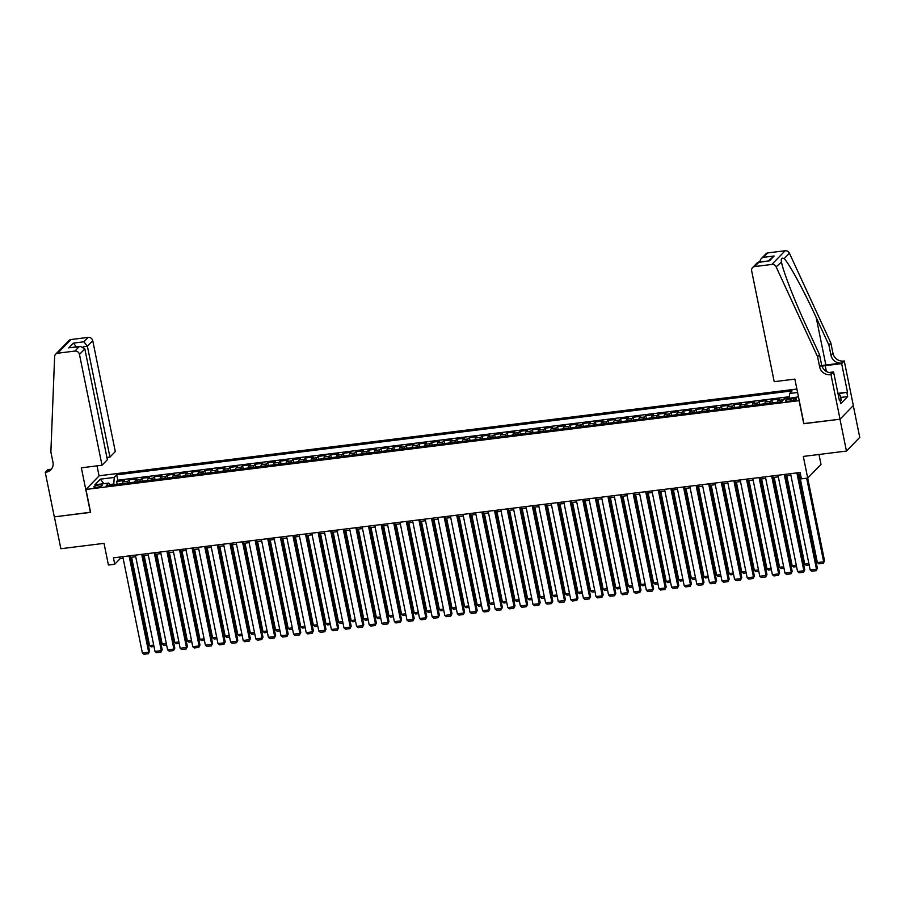 <?xml version="1.0" encoding="UTF-8"?>
<svg xmlns="http://www.w3.org/2000/svg" width="905" height="905" viewBox="0 0 905 905"><rect width="100%" height="100%" fill="white"/><g stroke="black" fill="none" stroke-linecap="round" stroke-linejoin="round"><path stroke-width="1.36" d="M96.926 487.263A4.276 0.984 -11.5 0 0 102.254 485.227A4.276 0.984 -11.5 0 0 99.222 484.899A4.276 0.984 -11.5 0 0 93.882 486.935A4.276 0.984 -11.5 0 0 96.926 487.263M796.898 389.037L99.233 475.77L85.941 489.447L799.251 400.621M853.279 405.587L859.75 437.387L846.458 451.063L803.301 456.425L807.713 478.078L821.005 464.401L818.98 454.48M85.941 489.447L90.613 512.366L54.379 516.868L60.861 548.724L104.018 543.351L108.419 565.014L114.72 564.222L120.105 558.679L123.125 558.306M803.912 423.551L839.976 419.219L846.458 451.063M789.307 397.827L784.409 398.426L784.533 399.06M777.418 402.216A5.34 1.652 -97.1 0 1 778.051 400.406L779.363 399.06L771.807 399.999L772.384 402.838M764.816 403.777A5.34 1.652 82.9 0 1 765.46 401.978L766.761 400.621L759.205 401.56L759.781 404.411M752.213 405.35A5.34 1.652 82.9 0 1 752.858 403.54L754.17 402.193L746.602 403.132L747.191 405.972M739.611 406.911A5.34 1.652 82.9 0 1 740.256 405.101L741.568 403.754L734.012 404.693L734.589 407.544M727.009 408.483A5.34 1.652 82.9 0 1 727.654 406.673L728.966 405.327L721.409 406.266L721.986 409.105M714.418 410.044A5.34 1.652 82.9 0 1 715.052 408.234L716.364 406.888L708.807 407.827L709.384 410.678M701.816 411.617A5.34 1.652 82.9 0 1 702.461 409.807L703.773 408.46L696.205 409.399L696.782 412.239M689.214 413.178A5.34 1.652 82.9 0 1 689.859 411.368L691.171 410.022L683.603 410.961L684.191 413.8M676.612 414.75A5.34 1.652 82.9 0 1 677.257 412.94L678.569 411.594L671.012 412.533L671.589 415.372M664.01 416.311A5.34 1.652 82.9 0 1 664.655 414.501L665.967 413.155L658.41 414.094L658.987 416.934M651.419 417.884A5.34 1.652 82.9 0 1 652.053 416.074L653.365 414.716L645.808 415.667L646.385 418.506M638.817 419.445A5.34 1.652 82.9 0 1 639.462 417.635L640.774 416.289L633.206 417.228L633.783 420.067M626.215 421.006A5.34 1.652 82.9 0 1 626.86 419.207L628.172 417.85L620.604 418.789L621.192 421.64M613.613 422.578A5.34 1.652 82.9 0 1 614.257 420.768L615.57 419.422L608.013 420.361L608.59 423.201M601.022 424.14A5.34 1.652 82.9 0 1 601.655 422.341L602.968 420.983L595.411 421.922L595.988 424.773M588.42 425.712A5.34 1.652 82.9 0 1 589.053 423.902L590.365 422.556L582.809 423.495L583.386 426.334M575.818 427.273A5.34 1.652 82.9 0 1 576.462 425.463L577.775 424.117L570.207 425.056L570.784 427.907M563.215 428.846A5.34 1.652 82.9 0 1 563.86 427.036L565.173 425.689L557.616 426.628L558.193 429.468M550.613 430.407A5.34 1.652 82.9 0 1 551.258 428.597L552.57 427.251L545.014 428.189L545.591 431.04M538.023 431.979A5.34 1.652 82.9 0 1 538.656 430.169L539.968 428.823L532.412 429.762L532.988 432.601M525.42 433.54A5.34 1.652 82.9 0 1 526.065 431.73L527.366 430.384L519.809 431.323L520.386 434.162M512.818 435.113A5.34 1.652 82.9 0 1 513.463 433.303L514.775 431.945L507.207 432.895L507.784 435.735M500.216 436.674A5.34 1.652 82.9 0 1 500.861 434.864L502.173 433.518L494.616 434.457L495.193 437.296M487.614 438.246A5.34 1.652 82.9 0 1 488.259 436.436L489.571 435.079L482.014 436.018L482.591 438.868M475.023 439.807A5.34 1.652 82.9 0 1 475.657 437.997L476.969 436.651L469.412 437.59L469.989 440.43M462.421 441.369A5.34 1.652 82.9 0 1 463.066 439.57L464.367 438.212L456.81 439.151L457.387 442.002M449.819 442.941A5.34 1.652 82.9 0 1 450.464 441.131L451.776 439.785L444.208 440.724L444.785 443.563M437.217 444.502A5.34 1.652 82.9 0 1 437.862 442.692L439.174 441.346L431.617 442.285L432.194 445.136M424.615 446.075A5.34 1.652 82.9 0 1 425.26 444.265L426.572 442.918L419.015 443.857L419.592 446.697M412.024 447.636A5.34 1.652 82.9 0 1 412.657 445.826L413.97 444.479L406.413 445.418L406.99 448.269M399.422 449.208A5.34 1.652 82.9 0 1 400.067 447.398L401.368 446.052L393.811 446.991L394.388 449.83M386.82 450.769A5.34 1.652 82.9 0 1 387.464 448.959L388.777 447.613L381.209 448.552L381.797 451.391M374.218 452.342A5.34 1.652 82.9 0 1 374.862 450.532L376.175 449.185L368.618 450.124L369.195 452.964M361.615 453.903A5.34 1.652 82.9 0 1 362.26 452.093L363.572 450.747L356.016 451.685L356.593 454.525M349.025 455.475A5.34 1.652 82.9 0 1 349.658 453.665L350.97 452.308L343.414 453.258L343.99 456.097M336.422 457.036A5.34 1.652 82.9 0 1 337.067 455.226L338.368 453.88L330.811 454.819L331.388 457.659M323.82 458.609A5.34 1.652 82.9 0 1 324.465 456.799L325.777 455.441L318.209 456.38L318.798 459.231M311.218 460.17A5.34 1.652 82.9 0 1 311.863 458.36L313.175 457.014L305.619 457.953L306.195 460.792M298.616 461.731A5.34 1.652 82.9 0 1 299.261 459.932L300.573 458.575L293.016 459.514L293.593 462.365M286.025 463.303A5.34 1.652 82.9 0 1 286.659 461.493L287.971 460.147L280.414 461.086L280.991 463.926M273.423 464.865A5.34 1.652 82.9 0 1 274.068 463.055L275.38 461.708L267.812 462.647L268.389 465.498M260.821 466.437A5.34 1.652 82.9 0 1 261.466 464.627L262.778 463.281L255.21 464.22L255.798 467.059M248.219 467.998A5.34 1.652 82.9 0 1 248.864 466.188L250.176 464.842L242.619 465.781L243.196 468.632M235.617 469.571A5.34 1.652 82.9 0 1 236.262 467.761L237.574 466.414L230.017 467.353L230.594 470.193M223.026 471.132A5.34 1.652 82.9 0 1 223.659 469.322L224.972 467.976L217.415 468.914L217.992 471.754M210.424 472.704A5.34 1.652 82.9 0 1 211.069 470.894L212.381 469.537L204.813 470.487L205.39 473.326M197.822 474.265A5.34 1.652 82.9 0 1 198.467 472.455L199.779 471.109L192.211 472.048L192.799 474.887M185.22 475.838A5.34 1.652 82.9 0 1 185.864 474.028L187.177 472.67L179.62 473.609L180.197 476.46M172.629 477.399A5.34 1.652 82.9 0 1 173.262 475.589L174.575 474.243L167.018 475.182L167.595 478.021M160.027 478.96A5.34 1.652 82.9 0 1 160.66 477.161L161.972 475.804L154.416 476.743L154.993 479.593M147.424 480.532A5.34 1.652 82.9 0 1 148.069 478.722L149.382 477.376L141.814 478.315L142.39 481.155M134.822 482.094A5.34 1.652 82.9 0 1 135.467 480.295L136.779 478.937L129.223 479.876L129.8 482.727M806.66 478.213L823.663 561.801L824.557 560.874L807.713 478.078L801.411 478.858L800.111 472.489L113.43 557.853L114.72 564.222M793.561 398.619L790.789 398.958A4.14 0.95 -11.5 0 0 785.619 400.938A4.14 0.95 -11.5 0 0 788.56 401.254L791.332 400.904A4.14 0.95 -11.5 0 0 796.502 398.935A4.14 0.95 -11.5 0 0 793.561 398.619L793.923 400.383M110.195 485.159L108.758 483.066L106.247 485.646L781.592 401.696L784.103 399.105L798.482 396.854M108.758 483.066L94.901 484.786L100.353 479.164L114.222 477.444L116.734 474.854L792.079 390.903L789.567 393.494L797.599 392.487M782.667 400.587A5.34 1.652 -97.1 0 1 783.097 399.784L784.409 398.426M789.375 396.729L117.82 480.204L116.621 481.449L117.198 484.288M122.22 483.666A5.34 1.652 82.9 0 1 122.865 481.856L124.177 480.51L116.621 481.449M127.266 483.032A5.34 1.652 -97.1 0 1 127.91 481.234L129.223 479.876M139.868 481.471A5.34 1.652 -97.1 0 1 140.501 479.661L141.814 478.315M152.459 479.91A5.34 1.652 -97.1 0 1 153.103 478.1L154.416 476.743M165.061 478.338A5.34 1.652 -97.1 0 1 165.706 476.528L167.018 475.182M177.663 476.777A5.34 1.652 -97.1 0 1 178.308 474.967L179.62 473.609M190.265 475.204A5.34 1.652 -97.1 0 1 190.91 473.394L192.211 472.048M202.867 473.643A5.34 1.652 -97.1 0 1 203.501 471.833L204.813 470.487M215.458 472.071A5.34 1.652 -97.1 0 1 216.103 470.261L217.415 468.914M228.06 470.51A5.34 1.652 -97.1 0 1 228.705 468.7L230.017 467.353M240.662 468.937A5.34 1.652 -97.1 0 1 241.307 467.127L242.619 465.781M253.264 467.376A5.34 1.652 -97.1 0 1 253.909 465.566L255.21 464.22M265.866 465.804A5.34 1.652 -97.1 0 1 266.5 464.005L267.812 462.647M278.457 464.242A5.34 1.652 -97.1 0 1 279.102 462.432L280.414 461.086M291.059 462.681A5.34 1.652 -97.1 0 1 291.704 460.871L293.016 459.514M303.661 461.109A5.34 1.652 -97.1 0 1 304.306 459.299L305.619 457.953M316.264 459.548A5.34 1.652 -97.1 0 1 316.908 457.738L318.209 456.38M328.866 457.975A5.34 1.652 -97.1 0 1 329.499 456.165L330.811 454.819M341.457 456.414A5.34 1.652 -97.1 0 1 342.101 454.604L343.414 453.258M354.059 454.842A5.34 1.652 -97.1 0 1 354.703 453.032L356.016 451.685M366.661 453.281A5.34 1.652 -97.1 0 1 367.306 451.471L368.618 450.124M379.263 451.708A5.34 1.652 -97.1 0 1 379.896 449.898L381.209 448.552M391.865 450.147A5.34 1.652 -97.1 0 1 392.499 448.337L393.811 446.991M404.456 448.575A5.34 1.652 -97.1 0 1 405.101 446.765L406.413 445.418M417.058 447.013A5.34 1.652 -97.1 0 1 417.703 445.203L419.015 443.857M429.66 445.441A5.34 1.652 -97.1 0 1 430.305 443.642L431.617 442.285M442.262 443.88A5.34 1.652 -97.1 0 1 442.896 442.07L444.208 440.724M454.864 442.319A5.34 1.652 -97.1 0 1 455.498 440.509L456.81 439.151M467.455 440.746A5.34 1.652 -97.1 0 1 468.1 438.936L469.412 437.59M480.057 439.185A5.34 1.652 -97.1 0 1 480.702 437.375L482.014 436.018M492.659 437.613A5.34 1.652 -97.1 0 1 493.304 435.803L494.616 434.457M505.262 436.052A5.34 1.652 -97.1 0 1 505.895 434.242L507.207 432.895M517.852 434.479A5.34 1.652 -97.1 0 1 518.497 432.669L519.809 431.323M530.454 432.918A5.34 1.652 -97.1 0 1 531.099 431.108L532.412 429.762M543.057 431.346A5.34 1.652 -97.1 0 1 543.701 429.536L545.014 428.189M555.659 429.785A5.34 1.652 -97.1 0 1 556.303 427.975L557.616 426.628M568.261 428.212A5.34 1.652 -97.1 0 1 568.894 426.413L570.207 425.056M580.852 426.651A5.34 1.652 -97.1 0 1 581.496 424.841L582.809 423.495M593.454 425.079A5.34 1.652 -97.1 0 1 594.099 423.28L595.411 421.922M606.056 423.517A5.34 1.652 -97.1 0 1 606.701 421.707L608.013 420.361M618.658 421.956A5.34 1.652 -97.1 0 1 619.303 420.146L620.604 418.789M631.26 420.384A5.34 1.652 -97.1 0 1 631.894 418.574L633.206 417.228M643.851 418.823A5.34 1.652 -97.1 0 1 644.496 417.013L645.808 415.667M656.453 417.25A5.34 1.652 -97.1 0 1 657.098 415.44L658.41 414.094M669.055 415.689A5.34 1.652 -97.1 0 1 669.7 413.879L671.012 412.533M681.657 414.117A5.34 1.652 -97.1 0 1 682.302 412.307L683.603 410.961M694.259 412.556A5.34 1.652 -97.1 0 1 694.893 410.746L696.205 409.399M706.85 410.983A5.34 1.652 -97.1 0 1 707.495 409.173L708.807 407.827M719.452 409.422A5.34 1.652 -97.1 0 1 720.097 407.612L721.409 406.266M732.055 407.85A5.34 1.652 -97.1 0 1 732.699 406.051L734.012 404.693M744.657 406.288A5.34 1.652 -97.1 0 1 745.301 404.478L746.602 403.132M757.259 404.727A5.34 1.652 -97.1 0 1 757.892 402.917L759.205 401.56M769.85 403.155A5.34 1.652 -97.1 0 1 770.494 401.345L771.807 399.999M803.753 423.721L799.092 400.791M130.49 557.39L135.727 556.745M143.081 555.828L148.33 555.172M155.683 554.256L160.932 553.611M168.285 552.695L173.522 552.039M180.887 551.122L186.125 550.478M193.489 549.561L198.727 548.905M206.08 547.989L211.329 547.344M218.682 546.428L223.92 545.772M231.284 544.867L236.522 544.21M243.886 543.294L249.124 542.638M256.488 541.733L261.726 541.077M269.079 540.161L274.328 539.516M281.681 538.599L286.919 537.943M294.283 537.027L299.521 536.382M306.885 535.466L312.123 534.81M319.488 533.893L324.725 533.249M332.078 532.332L337.327 531.676M344.681 530.76L349.918 530.115M357.283 529.199L362.52 528.543M369.885 527.626L375.123 526.981M382.487 526.065L387.725 525.409M395.078 524.504L400.327 523.848M407.68 522.932L412.918 522.276M420.282 521.37L425.52 520.714M432.884 519.798L438.122 519.153M445.486 518.237L450.724 517.581M458.077 516.665L463.326 516.02M470.679 515.103L475.917 514.447M483.281 513.531L488.519 512.886M495.883 511.97L501.121 511.314M508.474 510.397L513.723 509.753M521.076 508.836L526.325 508.18M533.678 507.264L538.916 506.619M546.281 505.703L551.518 505.047M558.883 504.142L564.12 503.485M571.474 502.569L576.723 501.924M584.076 501.008L589.325 500.352M596.678 499.436L601.916 498.791M609.28 497.874L614.518 497.218M621.882 496.302L627.12 495.657M634.473 494.741L639.722 494.085M647.075 493.168L652.313 492.524M659.677 491.607L664.915 490.951M672.279 490.035L677.517 489.39M684.881 488.474L690.119 487.818M697.472 486.913L702.721 486.257M710.074 485.34L715.312 484.684M722.676 483.779L727.914 483.123M735.279 482.207L740.516 481.562M747.881 480.646L753.118 479.989M760.472 479.073L765.721 478.428M773.074 477.512L778.311 476.856M785.676 475.94L790.913 475.295M798.278 474.378L800.439 474.107M113.951 484.695L113.815 484.017L109.754 484.526M119.777 557.061L120.105 558.679M789.262 398.472L789.567 393.494M117.82 480.204L116.734 474.854M114.222 477.444L113.815 484.017M100.353 479.164L103.871 483.666M796.886 472.896L816.48 569.188L817.373 568.261L797.95 472.761M790.585 473.677L810.179 569.969L816.48 569.188L816.14 570.682L811.728 571.236L810.179 569.969M817.373 568.261L816.14 570.682M824.557 560.874L823.324 563.295L823.663 561.801L817.362 562.582L799.387 474.243M823.324 563.295L818.912 563.838L817.362 562.582M837.985 393.63L840.326 395.394L841.356 400.496L840.179 400.994M840.326 395.394L838.505 396.164M774.216 381.684L751.659 270.855A4.005 3.699 -135.8 0 1 754.668 266.568L771.863 264.43L785.155 250.753A4.005 3.699 44.2 0 1 789.42 253.208L830.858 343.018L832.939 353.21A9.344 8.62 -135.8 0 0 843.573 361.038L844.263 360.948L853.336 405.531L840.044 419.207L803.945 423.698L794.873 379.105L774.216 381.684M830.858 343.018L828.901 345.043L816.186 317.508C804.138 291.082 789.013 263.276 784.16 258.615C781.852 257.586 780.925 258.536 781.377 261.466C782.576 269.905 794.59 300.913 806.83 327.135L819.534 354.67L821.616 364.862A9.344 8.62 -135.8 0 0 832.249 372.69L830.281 374.704L830.971 374.625L840.044 419.207M819.534 354.67L817.577 356.694L819.647 366.887A9.344 8.62 -135.8 0 0 830.281 374.704M816.186 317.508L825.858 365.009L841.605 363.052A9.344 8.62 -135.8 0 1 830.971 355.235L828.901 345.043M767.96 252.891L760.924 259L765.856 253.92A4.005 3.699 44.2 0 1 767.96 252.891L785.155 250.753M817.577 356.694L776.128 266.873L781.49 262.031M837.928 393.347L847.465 392.159L838.256 393.822M839.274 399.965L839.953 399.886L840.734 403.709L847.668 396.571L846.888 392.747M839.953 399.886L839.388 400.474L833.573 371.944L830.971 374.625M844.263 360.948L841.661 363.629L825.213 365.665A15.023 3.45 -11.5 0 0 821.978 366.163M847.465 392.159L841.661 363.629M825.858 365.009A17.399 3.993 -11.5 0 0 821.808 365.643M829.048 372.509L833.573 371.944M776.128 266.873A4.005 3.699 -135.8 0 0 771.863 264.43M847.668 396.571L840.734 397.431M760.924 259L759.521 261.964M763.662 257.303L774.126 256.002L768.3 260.866M774.126 256.002L769.42 260.855L757.508 262.518L752.575 267.597M769.42 260.855L758.333 262.111M106.926 457.466L109.935 457.093L115.297 451.561L92.751 340.744L87.389 346.276L83.169 346.796M109.935 457.093L87.389 346.276L83.905 341.807L88.204 337.395L70.997 339.533L57.705 353.21A4.005 3.699 -135.8 0 0 54.628 356.57L50.872 452.014L52.954 462.195A9.344 8.62 44.2 0 1 50.838 469.808A9.344 8.62 44.2 0 1 45.94 472.206L45.25 472.297L54.323 516.879L90.579 512.23M90.421 512.388L81.348 467.806L102.016 465.238L79.47 354.421A4.005 3.699 -135.8 0 0 74.911 351.072L57.705 353.21M45.25 472.297L47.852 469.616L50.884 469.243M99.075 475.928L97.027 465.86M102.016 465.238L107.378 459.717L84.832 348.9L79.47 354.421M55.612 354.24L68.904 340.563A4.005 3.699 44.2 0 1 70.997 339.533M88.204 337.395A4.005 3.699 44.2 0 1 92.751 340.744M51.721 468.711A9.344 8.62 44.2 0 1 47.908 470.193L45.94 472.206M74.911 351.072L79.199 346.649L80.398 346.389L84.832 348.9M79.199 346.649L69.934 347.69L80.398 346.389M68.746 347.95L73.452 343.108L76.925 347.565M784.284 474.458L803.878 570.75L804.771 569.833L785.348 474.333M777.983 475.238L797.577 571.541L803.878 570.75L803.538 572.254L799.126 572.797L797.577 571.541M804.771 569.833L803.538 572.254M771.682 476.03L791.275 572.322L792.18 571.394L772.746 475.894M765.392 476.811L784.974 573.103L791.275 572.322L790.936 573.815L786.536 574.37L784.974 573.103M792.18 571.394L790.936 573.815M759.091 477.591L778.685 573.883L779.578 572.967L760.143 477.455M752.79 478.372L772.384 574.675L778.685 573.883L778.345 575.388L773.933 575.931L772.384 574.675M779.578 572.967L778.345 575.388M746.489 479.164L766.083 575.456L766.976 574.528L747.553 479.028M740.188 479.944L759.781 576.236L766.083 575.456L765.743 576.949L761.331 577.503L759.781 576.236M766.976 574.528L765.743 576.949M808.889 563.634L804.76 564.143L786.784 475.804M809.183 565.048L806.31 565.41L804.76 564.143M796.287 565.195L792.158 565.716L774.194 477.376M796.581 566.62L793.719 566.971L792.158 565.716M783.685 566.768L779.567 567.277L761.591 478.937M783.979 568.182L781.117 568.544L779.567 567.277M771.094 568.329L766.965 568.849L748.989 480.498M771.377 569.754L768.515 570.105L766.965 568.849M733.887 480.725L753.48 577.017L754.374 576.1L734.951 480.589M727.586 481.505L747.179 577.809L753.48 577.017L753.141 578.521L748.729 579.064L747.179 577.809M754.374 576.1L753.141 578.521M758.492 569.901L754.363 570.41L736.387 482.071M758.775 571.315L755.913 571.677L754.363 570.41M721.285 482.297L740.878 578.589L741.783 577.662L722.348 482.161M714.984 483.078L734.577 579.37L740.878 578.589L740.539 580.082L736.127 580.625L734.577 579.37M741.783 577.662L740.539 580.082M745.89 571.462L741.761 571.983L723.785 483.632M746.184 572.888L743.31 573.238L741.761 571.983M708.694 483.858L728.276 580.15L729.181 579.234L709.746 483.723M702.393 484.639L721.975 580.931L728.276 580.15L727.937 581.644L723.536 582.198L721.975 580.931M729.181 579.234L727.937 581.644M733.288 573.035L729.159 573.544L711.194 485.204M733.582 574.449L730.72 574.799L729.159 573.544M696.092 485.419L715.685 581.723L716.579 580.795L697.144 485.295M689.791 486.211L709.384 582.503L715.685 581.723L715.346 583.216L710.934 583.759L709.384 582.503M716.579 580.795L715.346 583.216M720.685 574.596L716.568 575.105L698.592 486.766M720.98 576.01L718.117 576.372L716.568 575.105M683.49 486.992L703.083 583.284L703.977 582.356L684.553 486.856M677.189 487.772L696.782 584.064L703.083 583.284L702.744 584.777L698.332 585.331L696.782 584.064M703.977 582.356L702.744 584.777M708.095 576.168L703.966 576.677L685.99 488.338M708.377 577.582L705.515 577.933L703.966 576.677M670.888 488.553L690.481 584.856L691.375 583.929L671.951 488.429M664.587 489.345L684.18 585.637L690.481 584.856L690.142 586.35L685.73 586.893L684.18 585.637M691.375 583.929L690.142 586.35M695.492 577.729L691.363 578.238L673.388 489.899M695.775 579.143L692.913 579.505L691.363 578.238M658.286 490.125L677.879 586.417L678.784 585.49L659.349 489.99M651.985 490.906L671.578 587.198L677.879 586.417L677.54 587.911L673.128 588.465L671.578 587.198M678.784 585.49L677.54 587.911M682.89 579.291L678.761 579.811L660.797 491.472M683.184 580.716L680.311 581.067L678.761 579.811M645.695 491.687L665.277 587.979L666.182 587.062L646.747 491.562M639.394 492.467L658.976 588.77L665.277 587.979L664.937 589.483L660.537 590.026L658.976 588.77M666.182 587.062L664.937 589.483M670.288 580.863L666.171 581.372L648.195 493.033M670.582 582.277L667.72 582.639L666.171 581.372M633.093 493.259L652.686 589.551L653.58 588.623L634.145 493.123M626.792 494.04L646.385 590.332L652.686 589.551L652.347 591.044L647.935 591.599L646.385 590.332M653.58 588.623L652.347 591.044M657.686 582.424L653.568 582.944L635.593 494.605M657.98 583.849L655.118 584.2L653.568 582.944M620.491 494.82L640.084 591.112L640.978 590.196L621.554 494.696M614.19 495.601L633.783 591.904L640.084 591.112L639.745 592.617L635.333 593.16L633.783 591.904M640.978 590.196L639.745 592.617M645.095 583.997L640.966 584.506L622.991 496.166M645.378 585.411L642.516 585.773L640.966 584.506M607.889 496.393L627.482 592.684L628.375 591.757L608.952 496.257M601.587 497.173L621.181 593.465L627.482 592.684L627.142 594.178L622.731 594.732L621.181 593.465M628.375 591.757L627.142 594.178M632.493 585.558L628.364 586.078L610.389 497.727M632.776 586.983L629.914 587.334L628.364 586.078M595.286 497.954L614.88 594.246L615.785 593.329L596.35 497.818M588.985 498.734L608.579 595.038L614.88 594.246L614.54 595.75L610.128 596.293L608.579 595.038M615.785 593.329L614.54 595.75M619.891 587.13L615.762 587.639L597.798 499.3M620.185 588.544L617.312 588.906L615.762 587.639M582.696 499.526L602.278 595.818L603.183 594.89L583.748 499.39M576.394 500.307L595.988 596.599L602.278 595.818L601.938 597.311L597.538 597.866L595.988 596.599M603.183 594.89L601.938 597.311M607.289 588.691L603.171 589.212L585.196 500.861M607.583 590.117L604.721 590.467L603.171 589.212M570.093 501.087L589.687 597.379L590.58 596.463L571.146 500.951M563.792 501.868L583.386 598.16L589.687 597.379L589.347 598.884L584.935 599.427L583.386 598.16M590.58 596.463L589.347 598.884M594.698 590.264L590.569 590.773L572.594 502.433M594.981 591.678L592.119 592.04L590.569 590.773M557.491 502.648L577.085 598.952L577.978 598.024L558.555 502.524M551.19 503.44L570.784 599.732L577.085 598.952L576.745 600.445L572.333 600.988L570.784 599.732M577.978 598.024L576.745 600.445M582.096 591.825L577.967 592.334L559.991 503.995M582.379 593.25L579.517 593.601L577.967 592.334M544.889 504.221L564.482 600.513L565.376 599.585L545.953 504.085M538.588 505.001L558.181 601.293L564.482 600.513L564.143 602.006L559.731 602.56L558.181 601.293M565.376 599.585L564.143 602.006M569.494 593.397L565.365 593.906L547.389 505.567M569.777 594.811L566.915 595.162L565.365 593.906M532.287 505.782L551.88 602.085L552.785 601.158L533.35 505.657M525.986 506.574L545.579 602.866L551.88 602.085L551.541 603.578L547.129 604.121L545.579 602.866M552.785 601.158L551.541 603.578M556.892 594.958L552.763 595.467L534.798 507.128M557.186 596.372L554.324 596.734L552.763 595.467M519.696 507.354L539.278 603.646L540.183 602.719L520.748 507.219M513.395 508.135L532.988 604.427L539.278 603.646L538.939 605.14L534.538 605.694L532.988 604.427M540.183 602.719L538.939 605.14M544.29 596.531L540.172 597.04L522.196 508.701M544.584 597.945L541.722 598.296L540.172 597.04M507.094 508.915L526.687 605.219L527.581 604.291L508.146 508.791M500.793 509.707L520.386 605.999L526.687 605.219L526.348 606.712L521.936 607.255L520.386 605.999M527.581 604.291L526.348 606.712M531.699 598.092L527.57 598.601L509.594 510.262M531.982 599.506L529.12 599.868L527.57 598.601M494.492 510.488L514.085 606.78L514.979 605.852L495.555 510.352M488.191 511.268L507.784 607.56L514.085 606.78L513.746 608.273L509.334 608.827L507.784 607.56M514.979 605.852L513.746 608.273M519.097 599.653L514.968 600.173L496.992 511.834M519.38 601.078L516.517 601.429L514.968 600.173M481.89 512.049L501.483 608.341L502.377 607.425L482.953 511.925M475.589 512.83L495.182 609.133L501.483 608.341L501.144 609.846L496.732 610.389L495.182 609.133M502.377 607.425L501.144 609.846M506.495 601.225L502.365 601.735L484.39 513.395M506.777 602.64L503.915 603.001L502.365 601.735M469.288 513.621L488.881 609.913L489.786 608.986L470.351 513.486M462.998 514.402L482.58 610.694L488.881 609.913L488.542 611.407L484.13 611.961L482.58 610.694M489.786 608.986L488.542 611.407M493.892 602.787L489.763 603.307L471.799 514.968M494.187 604.212L491.325 604.563L489.763 603.307M456.697 515.183L476.279 611.475L477.184 610.558L457.749 515.047M450.396 515.963L469.989 612.266L476.279 611.475L475.951 612.979L471.539 613.522L469.989 612.266M477.184 610.558L475.951 612.979M481.29 604.359L477.173 604.868L459.197 516.529M481.584 605.773L478.722 606.135L477.173 604.868M444.095 516.755L463.688 613.047L464.582 612.119L445.147 516.619M437.794 517.536L457.387 613.828L463.688 613.047L463.349 614.54L458.937 615.095L457.387 613.828M464.582 612.119L463.349 614.54M468.7 605.92L464.57 606.441L446.595 518.09M468.982 607.346L466.12 607.696L464.57 606.441M431.493 518.316L451.086 614.608L451.98 613.692L432.556 518.18M425.192 519.097L444.785 615.4L451.086 614.608L450.747 616.113L446.335 616.656L444.785 615.4M451.98 613.692L450.747 616.113M456.097 607.493L451.968 608.002L433.993 519.662M456.38 608.907L453.518 609.269L451.968 608.002M418.891 519.889L438.484 616.181L439.377 615.253L419.954 519.753M412.59 520.669L432.183 616.961L438.484 616.181L438.144 617.674L433.733 618.217L432.183 616.961M439.377 615.253L438.144 617.674M443.495 609.054L439.366 609.574L421.391 521.223M443.778 610.479L440.916 610.83L439.366 609.574M406.288 521.45L425.882 617.742L426.787 616.825L407.352 521.314M399.999 522.23L419.581 618.522L425.882 617.742L425.542 619.235L421.142 619.789L419.581 618.522M426.787 616.825L425.542 619.235M430.893 610.626L426.764 611.135L408.8 522.796M431.187 612.04L428.325 612.391L426.764 611.135M393.698 523.011L413.28 619.314L414.185 618.387L394.75 522.886M387.397 523.803L406.99 620.095L413.28 619.314L412.952 620.807L408.54 621.35L406.99 620.095M414.185 618.387L412.952 620.807M418.291 612.187L414.173 612.696L396.198 524.357M418.585 613.601L415.723 613.963L414.173 612.696M381.096 524.583L400.689 620.875L401.582 619.948L382.148 524.448M374.794 525.364L394.388 621.656L400.689 620.875L400.349 622.369L395.938 622.923L394.388 621.656M401.582 619.948L400.349 622.369M405.7 613.76L401.571 614.269L383.596 525.929M405.983 615.174L403.121 615.524L401.571 614.269M368.493 526.144L388.087 622.448L388.98 621.52L369.557 526.02M362.192 526.936L381.786 623.228L388.087 622.448L387.747 623.941L383.335 624.484L381.786 623.228M388.98 621.52L387.747 623.941M393.098 615.321L388.969 615.83L370.993 527.491M393.381 616.735L390.519 617.097L388.969 615.83M355.891 527.717L375.485 624.009L376.378 623.081L356.955 527.581M349.59 528.497L369.183 624.789L375.485 624.009L375.145 625.502L370.733 626.056L369.183 624.789M376.378 623.081L375.145 625.502M380.496 616.882L376.367 617.402L358.391 529.063M380.79 618.307L377.917 618.658L376.367 617.402M343.289 529.278L362.882 625.581L363.787 624.654L344.353 529.154M336.999 530.059L356.581 626.362L362.882 625.581L362.543 627.075L358.142 627.617L356.581 626.362M363.787 624.654L362.543 627.075M367.894 618.454L363.765 618.963L345.801 530.624M368.188 619.868L365.326 620.23L363.765 618.963M330.698 530.85L350.292 627.142L351.185 626.215L331.75 530.715M324.397 531.631L343.99 627.923L350.292 627.142L349.952 628.636L345.54 629.19L343.99 627.923M351.185 626.215L349.952 628.636M355.292 620.016L351.174 620.536L333.198 532.197M355.586 621.441L352.724 621.792L351.174 620.536M318.096 532.412L337.689 628.704L338.583 627.787L319.16 532.287M311.795 533.192L331.388 629.495L337.689 628.704L337.35 630.208L332.938 630.751L331.388 629.495M338.583 627.787L337.35 630.208M342.701 621.588L338.572 622.097L320.596 533.758M342.984 623.002L340.122 623.364L338.572 622.097M305.494 533.984L325.087 630.276L325.981 629.348L306.557 533.848M299.193 534.765L318.786 631.057L325.087 630.276L324.748 631.769L320.336 632.324L318.786 631.057M325.981 629.348L324.748 631.769M330.099 623.149L325.97 623.669L307.994 535.33M330.382 624.574L327.519 624.925L325.97 623.669M292.892 535.545L312.485 631.837L313.39 630.921L293.955 535.409M286.591 536.326L306.184 632.629L312.485 631.837L312.146 633.342L307.734 633.885L306.184 632.629M313.39 630.921L312.146 633.342M317.497 624.722L313.368 625.231L295.403 536.891M317.791 626.136L314.917 626.498L313.368 625.231M280.301 537.118L299.883 633.409L300.788 632.482L281.353 536.982M274 537.898L293.582 634.19L299.883 633.409L299.544 634.903L295.143 635.457L293.582 634.19M300.788 632.482L299.544 634.903M304.894 626.283L300.765 626.803L282.801 538.452M305.189 627.708L302.327 628.059L300.765 626.803M267.699 538.679L287.292 634.971L288.186 634.054L268.751 538.543M261.398 539.459L280.991 635.751L287.292 634.971L286.953 636.475L282.541 637.018L280.991 635.751M288.186 634.054L286.953 636.475M292.292 627.855L288.175 628.364L270.199 540.025M292.587 629.269L289.724 629.631L288.175 628.364M255.097 540.24L274.69 636.543L275.584 635.615L256.16 540.115M248.796 541.032L268.389 637.324L274.69 636.543L274.351 638.036L269.939 638.579L268.389 637.324M275.584 635.615L274.351 638.036M279.702 629.416L275.572 629.925L257.597 541.586M279.984 630.842L277.122 631.192L275.572 629.925M242.495 541.812L262.088 638.104L262.982 637.188L243.558 541.676M236.194 542.593L255.787 638.885L262.088 638.104L261.749 639.597L257.337 640.152L255.787 638.885M262.982 637.188L261.749 639.597M267.099 630.989L262.97 631.498L244.995 543.158M267.382 632.403L264.52 632.753L262.97 631.498M229.893 543.373L249.486 639.677L250.391 638.749L230.956 543.249M223.592 544.165L243.185 640.457L249.486 639.677L249.147 641.17L244.735 641.713L243.185 640.457M250.391 638.749L249.147 641.17M254.497 632.55L250.368 633.059L232.404 544.72M254.791 633.964L251.918 634.326L250.368 633.059M217.302 544.946L236.884 641.238L237.789 640.31L218.354 544.81M211.001 545.726L230.583 642.018L236.884 641.238L236.544 642.731L232.144 643.285L230.583 642.018M237.789 640.31L236.544 642.731M241.895 634.122L237.777 634.631L219.802 546.292M242.189 635.536L239.327 635.887L237.777 634.631M204.7 546.507L224.293 642.81L225.187 641.883L205.752 546.382M198.399 547.299L217.992 643.591L224.293 642.81L223.954 644.303L219.542 644.846L217.992 643.591M225.187 641.883L223.954 644.303M229.293 635.683L225.175 636.192L207.2 547.853M229.587 637.097L226.725 637.459L225.175 636.192M192.098 548.079L211.691 644.371L212.584 643.444L193.161 547.944M185.797 548.86L205.39 645.152L211.691 644.371L211.351 645.865L206.94 646.419L205.39 645.152M212.584 643.444L211.351 645.865M216.702 637.244L212.573 637.765L194.598 549.426M216.985 638.67L214.123 639.021L212.573 637.765M179.495 549.64L199.089 645.932L199.982 645.016L180.559 549.516M173.194 550.421L192.788 646.724L199.089 645.932L198.749 647.437L194.337 647.98L192.788 646.724M199.982 645.016L198.749 647.437M204.1 638.817L199.971 639.326L181.996 550.987M204.383 640.231L201.521 640.593L199.971 639.326M166.893 551.213L186.487 647.505L187.392 646.577L167.957 551.077M160.592 551.993L180.186 648.285L186.487 647.505L186.147 648.998L181.735 649.552L180.186 648.285M187.392 646.577L186.147 648.998M191.498 640.378L187.369 640.898L169.405 552.559M191.792 641.803L188.919 642.154L187.369 640.898M154.303 552.774L173.884 649.066L174.789 648.15L155.355 552.65M148.001 553.555L167.595 649.858L173.884 649.066L173.545 650.571L169.145 651.114L167.595 649.858M174.789 648.15L173.545 650.571M178.896 641.95L174.778 642.46L156.803 554.12M179.19 643.365L176.328 643.726L174.778 642.46M141.7 554.346L161.294 650.638L162.187 649.711L142.752 554.211M135.399 555.127L154.993 651.419L161.294 650.638L160.954 652.132L156.542 652.686L154.993 651.419M162.187 649.711L160.954 652.132M166.305 643.512L162.176 644.032L144.2 555.681M166.588 644.937L163.726 645.288L162.176 644.032M129.098 555.908L148.692 652.2L149.585 651.283L130.162 555.772M122.797 556.688L142.39 652.991L148.692 652.2L148.352 653.704L143.94 654.247L142.39 652.991M149.585 651.283L148.352 653.704M153.703 645.084L149.574 645.593L131.598 557.254M153.986 646.498L151.124 646.86L149.574 645.593M778.051 400.406L783.097 399.784M122.865 481.856L127.91 481.234M135.467 480.295L140.501 479.661M148.069 478.722L153.103 478.1M160.66 477.161L165.706 476.528M173.262 475.589L178.308 474.967M185.864 474.028L190.91 473.394M198.467 472.455L203.501 471.833M211.069 470.894L216.103 470.261M223.659 469.322L228.705 468.7M236.262 467.761L241.307 467.127M248.864 466.188L253.909 465.566M261.466 464.627L266.5 464.005M274.068 463.055L279.102 462.432M286.659 461.493L291.704 460.871M299.261 459.932L304.306 459.299M311.863 458.36L316.908 457.738M324.465 456.799L329.499 456.165M337.067 455.226L342.101 454.604M349.658 453.665L354.703 453.032M362.26 452.093L367.306 451.471M374.862 450.532L379.896 449.898M387.464 448.959L392.499 448.337M400.067 447.398L405.101 446.765M412.657 445.826L417.703 445.203M425.26 444.265L430.305 443.642M437.862 442.692L442.896 442.07M450.464 441.131L455.498 440.509M463.066 439.57L468.1 438.936M475.657 437.997L480.702 437.375M488.259 436.436L493.304 435.803M500.861 434.864L505.895 434.242M513.463 433.303L518.497 432.669M526.065 431.73L531.099 431.108M538.656 430.169L543.701 429.536M551.258 428.597L556.303 427.975M563.86 427.036L568.894 426.413M576.462 425.463L581.496 424.841M589.053 423.902L594.099 423.28M601.655 422.341L606.701 421.707M614.257 420.768L619.303 420.146M626.86 419.207L631.894 418.574M639.462 417.635L644.496 417.013M652.053 416.074L657.098 415.44M664.655 414.501L669.7 413.879M677.257 412.94L682.302 412.307M689.859 411.368L694.893 410.746M702.461 409.807L707.495 409.173M715.052 408.234L720.097 407.612M727.654 406.673L732.699 406.051M740.256 405.101L745.301 404.478M752.858 403.54L757.892 402.917M765.46 401.978L770.494 401.345M791.185 400.926L790.789 398.958M821.616 364.862L819.647 366.887M830.971 355.235L832.939 353.21M758.956 262.145L754.668 266.568M789.42 253.208L784.16 258.615M841.605 363.052L843.573 361.038M826.389 371.446L825.213 365.665M73.452 343.108L83.905 341.807"/></g></svg>
